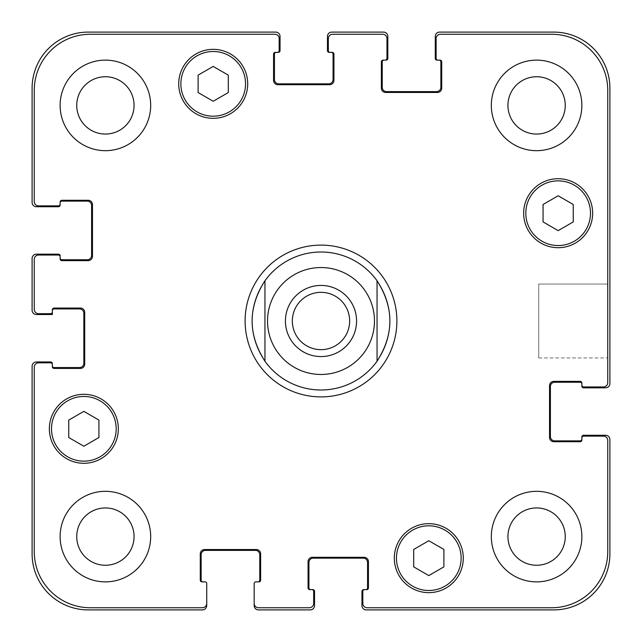 <?xml version="1.0" encoding="UTF-8"?>
<svg xmlns="http://www.w3.org/2000/svg" width="642" height="642" viewBox="0 0 642 642"><rect width="100%" height="100%" fill="white"/><g stroke="black" fill="none" stroke-linecap="round" stroke-linejoin="round"><path stroke-width="0.48" stroke-dasharray="3.21 2.41" d="M349.665 321A28.665 28.665 0 0 1 306.667 345.821A28.665 28.665 0 0 1 306.667 296.179A28.665 28.665 0 0 1 349.665 321A28.665 28.665 0 0 1 321 349.665A28.665 28.665 0 0 1 292.335 321A28.665 28.665 0 0 1 321 292.335A28.665 28.665 0 0 1 349.665 321A28.665 28.665 0 0 0 306.667 296.179A28.665 28.665 0 0 0 306.667 345.821A28.665 28.665 0 0 0 349.665 321M356.575 321A35.575 35.575 0 0 1 303.217 351.808A35.575 35.575 0 0 1 303.217 290.192A35.575 35.575 0 0 1 356.575 321A35.575 35.575 0 0 0 303.217 290.192A35.575 35.575 0 0 0 303.217 351.808A35.575 35.575 0 0 0 356.575 321A35.575 35.575 0 0 0 303.217 290.192A35.575 35.575 0 0 0 303.217 351.808A35.575 35.575 0 0 0 356.575 321M264.945 280.779L264.945 361.221L264.945 280.779C247.852 307.59 247.852 334.41 264.945 361.221A68.991 68.991 0 0 0 377.055 361.221L377.055 280.779L377.055 361.221C385.553 349.16 389.863 335.75 389.991 321C389.863 306.25 385.553 292.84 377.055 280.779A68.991 68.991 0 0 0 264.945 280.779M396.892 321A75.892 75.892 0 0 0 283.058 255.275A75.892 75.892 0 0 0 283.058 386.725A75.892 75.892 0 0 0 396.892 321A75.892 75.892 0 0 0 283.058 255.275A75.892 75.892 0 0 0 283.058 386.725A75.892 75.892 0 0 0 396.892 321M389.991 321A68.991 68.991 0 0 0 286.501 261.254A68.991 68.991 0 0 0 286.501 380.746A68.991 68.991 0 0 0 389.991 321M321 396.892A75.892 75.892 0 0 1 255.275 283.058A75.892 75.892 0 0 1 386.725 283.058A75.892 75.892 0 0 1 321 396.892M321 389.991A68.991 68.991 0 0 1 261.254 286.501A68.991 68.991 0 0 1 380.746 286.501A68.991 68.991 0 0 1 321 389.991M607.741 284.061L607.741 357.939L607.741 284.061L607.741 357.939L607.741 284.061L538.75 284.061L538.75 357.939L538.75 284.061L607.741 284.061M538.75 284.061L538.75 357.939L538.75 284.061M428.8 575.585L443.887 566.87L443.887 549.44L428.8 540.733L413.705 549.44L413.705 566.87L428.8 575.585L443.887 566.87L443.887 549.44L428.8 540.733L413.705 549.44L413.705 566.87L428.8 575.585L443.887 566.87L443.887 549.44L428.8 540.733L413.705 549.44L413.705 566.87L428.8 575.585M83.845 446.222L98.932 437.515L98.932 420.085L83.845 411.37L68.75 420.085L68.75 437.515L83.845 446.222L98.932 437.515L98.932 420.085L83.845 411.37L68.75 420.085L68.75 437.515L83.845 446.222L98.932 437.515L98.932 420.085L83.845 411.37L68.75 420.085L68.75 437.515L83.845 446.222M213.2 101.267L228.295 92.56L228.295 75.13L213.2 66.415L198.113 75.13L198.113 92.56L213.2 101.267L228.295 92.56L228.295 75.13L213.2 66.415L198.113 75.13L198.113 92.56L213.2 101.267L228.295 92.56L228.295 75.13L213.2 66.415L198.113 75.13L198.113 92.56L213.2 101.267M558.155 230.63L573.25 221.915L573.25 204.485L558.155 195.778L543.068 204.485L543.068 221.915L558.155 230.63L573.25 221.915L573.25 204.485L558.155 195.778L543.068 204.485L543.068 221.915L558.155 230.63L573.25 221.915L573.25 204.485L558.155 195.778L543.068 204.485L543.068 221.915L558.155 230.63M245.541 83.845A32.341 32.341 0 0 0 197.03 55.838A32.341 32.341 0 0 0 197.03 111.852A32.341 32.341 0 0 0 245.541 83.845A32.341 32.341 0 0 1 197.03 111.852A32.341 32.341 0 0 1 197.03 55.838A32.341 32.341 0 0 1 245.541 83.845A32.341 32.341 0 0 0 197.03 55.838A32.341 32.341 0 0 0 197.03 111.852A32.341 32.341 0 0 0 245.541 83.845M247.7 83.845A34.499 34.499 0 0 0 195.954 53.968A34.499 34.499 0 0 0 195.954 113.714A34.499 34.499 0 0 0 247.7 83.845A34.499 34.499 0 0 0 195.954 53.968A34.499 34.499 0 0 0 195.954 113.714A34.499 34.499 0 0 0 247.7 83.845A34.499 34.499 0 0 0 195.954 53.968A34.499 34.499 0 0 0 195.954 113.714A34.499 34.499 0 0 0 247.7 83.845M116.186 428.8A32.341 32.341 0 0 0 67.675 400.793A32.341 32.341 0 0 0 67.675 456.807A32.341 32.341 0 0 0 116.186 428.8A32.341 32.341 0 0 1 67.675 456.807A32.341 32.341 0 0 1 67.675 400.793A32.341 32.341 0 0 1 116.186 428.8A32.341 32.341 0 0 0 67.675 400.793A32.341 32.341 0 0 0 67.675 456.807A32.341 32.341 0 0 0 116.186 428.8M118.337 428.8A34.499 34.499 0 0 0 66.599 398.923A34.499 34.499 0 0 0 66.599 458.669A34.499 34.499 0 0 0 118.337 428.8A34.499 34.499 0 0 0 66.599 398.923A34.499 34.499 0 0 0 66.599 458.669A34.499 34.499 0 0 0 118.337 428.8A34.499 34.499 0 0 0 66.599 398.923A34.499 34.499 0 0 0 66.599 458.669A34.499 34.499 0 0 0 118.337 428.8M461.141 558.155A32.341 32.341 0 0 0 412.629 530.148A32.341 32.341 0 0 0 412.629 586.162A32.341 32.341 0 0 0 461.141 558.155A32.341 32.341 0 0 1 412.629 586.162A32.341 32.341 0 0 1 412.629 530.148A32.341 32.341 0 0 1 461.141 558.155A32.341 32.341 0 0 0 412.629 530.148A32.341 32.341 0 0 0 412.629 586.162A32.341 32.341 0 0 0 461.141 558.155M463.291 558.155A34.499 34.499 0 0 0 411.554 528.286A34.499 34.499 0 0 0 411.554 588.032A34.499 34.499 0 0 0 463.291 558.155A34.499 34.499 0 0 0 411.554 528.286A34.499 34.499 0 0 0 411.554 588.032A34.499 34.499 0 0 0 463.291 558.155A34.499 34.499 0 0 0 411.554 528.286A34.499 34.499 0 0 0 411.554 588.032A34.499 34.499 0 0 0 463.291 558.155M590.496 213.2A32.341 32.341 0 0 0 541.984 185.193A32.341 32.341 0 0 0 541.984 241.207A32.341 32.341 0 0 0 590.496 213.2A32.341 32.341 0 0 1 541.984 241.207A32.341 32.341 0 0 1 541.984 185.193A32.341 32.341 0 0 1 590.496 213.2A32.341 32.341 0 0 0 541.984 185.193A32.341 32.341 0 0 0 541.984 241.207A32.341 32.341 0 0 0 590.496 213.2M592.654 213.2A34.499 34.499 0 0 0 540.909 183.331A34.499 34.499 0 0 0 540.909 243.077A34.499 34.499 0 0 0 592.654 213.2A34.499 34.499 0 0 0 540.909 183.331A34.499 34.499 0 0 0 540.909 243.077A34.499 34.499 0 0 0 592.654 213.2A34.499 34.499 0 0 0 540.909 183.331A34.499 34.499 0 0 0 540.909 243.077A34.499 34.499 0 0 0 592.654 213.2M150.677 105.4A45.277 45.277 0 0 0 82.762 66.19A45.277 45.277 0 0 0 82.762 144.611A45.277 45.277 0 0 0 150.677 105.4A45.277 45.277 0 0 0 82.762 66.19A45.277 45.277 0 0 0 82.762 144.611A45.277 45.277 0 0 0 150.677 105.4A45.277 45.277 0 0 0 82.762 66.19A45.277 45.277 0 0 0 82.762 144.611A45.277 45.277 0 0 0 150.677 105.4M76.743 105.4A28.665 28.665 0 0 1 119.733 80.579A28.665 28.665 0 0 1 119.733 130.222A28.665 28.665 0 0 1 76.743 105.4M581.869 105.4A45.277 45.277 0 0 0 513.961 66.19A45.277 45.277 0 0 0 513.961 144.611A45.277 45.277 0 0 0 581.869 105.4A45.277 45.277 0 0 0 513.961 66.19A45.277 45.277 0 0 0 513.961 144.611A45.277 45.277 0 0 0 581.869 105.4A45.277 45.277 0 0 0 513.961 66.19A45.277 45.277 0 0 0 513.961 144.611A45.277 45.277 0 0 0 581.869 105.4M507.934 105.4A28.665 28.665 0 0 1 550.924 80.579A28.665 28.665 0 0 1 550.924 130.222A28.665 28.665 0 0 1 507.934 105.4M581.869 536.6A45.277 45.277 0 0 0 513.961 497.389A45.277 45.277 0 0 0 513.961 575.81A45.277 45.277 0 0 0 581.869 536.6A45.277 45.277 0 0 0 513.961 497.389A45.277 45.277 0 0 0 513.961 575.81A45.277 45.277 0 0 0 581.869 536.6A45.277 45.277 0 0 0 513.961 497.389A45.277 45.277 0 0 0 513.961 575.81A45.277 45.277 0 0 0 581.869 536.6M507.934 536.6A28.665 28.665 0 0 1 550.924 511.778A28.665 28.665 0 0 1 550.924 561.421A28.665 28.665 0 0 1 507.934 536.6M150.677 536.6A45.277 45.277 0 0 0 82.762 497.389A45.277 45.277 0 0 0 82.762 575.81A45.277 45.277 0 0 0 150.677 536.6A45.277 45.277 0 0 0 82.762 497.389A45.277 45.277 0 0 0 82.762 575.81A45.277 45.277 0 0 0 150.677 536.6A45.277 45.277 0 0 0 82.762 497.389A45.277 45.277 0 0 0 82.762 575.81A45.277 45.277 0 0 0 150.677 536.6M76.743 536.6A28.665 28.665 0 0 1 119.733 511.778A28.665 28.665 0 0 1 119.733 561.421A28.665 28.665 0 0 1 76.743 536.6M607.741 90.313A56.055 56.055 0 0 0 551.687 34.259L440.444 34.259A4.309 4.309 0 0 0 436.127 38.568L436.127 58.406A1.725 1.725 0 0 0 437.852 60.131L440.011 60.131A1.725 1.725 0 0 1 441.736 61.849L441.736 88.155A4.309 4.309 0 0 1 437.419 92.464L385.682 92.464A4.309 4.309 0 0 1 381.364 88.155L381.364 61.849A1.725 1.725 0 0 1 383.089 60.131L385.248 60.131A1.725 1.725 0 0 0 386.974 58.406L386.974 38.568A4.309 4.309 0 0 0 382.664 34.259L332.644 34.259A4.309 4.309 0 0 0 328.327 38.568L328.327 50.638A1.725 1.725 0 0 0 330.052 52.363L332.211 52.363A1.725 1.725 0 0 1 333.936 54.089L333.936 80.394A4.309 4.309 0 0 1 329.627 84.704L277.882 84.704A4.309 4.309 0 0 1 273.572 80.394L273.572 54.089A1.725 1.725 0 0 1 275.29 52.363L277.448 52.363A1.725 1.725 0 0 0 279.174 50.638L279.174 38.568A4.309 4.309 0 0 0 274.864 34.259L90.313 34.259A56.055 56.055 0 0 0 34.259 90.313L34.259 201.556A4.309 4.309 0 0 0 38.568 205.873L58.406 205.873A1.725 1.725 0 0 0 60.131 204.148L60.131 201.989A1.725 1.725 0 0 1 61.849 200.264L88.155 200.264A4.309 4.309 0 0 1 92.464 204.581L92.464 256.318A4.309 4.309 0 0 1 88.155 260.636L61.849 260.636A1.725 1.725 0 0 1 60.131 258.911L60.131 256.752A1.725 1.725 0 0 0 58.406 255.026L38.568 255.026A4.309 4.309 0 0 0 34.259 259.336L34.259 309.356A4.309 4.309 0 0 0 38.568 313.673L50.638 313.673A1.725 1.725 0 0 0 52.363 311.948L52.363 309.789A1.725 1.725 0 0 1 54.089 308.064L80.394 308.064A4.309 4.309 0 0 1 84.704 312.373L84.704 364.118A4.309 4.309 0 0 1 80.394 368.428L54.089 368.428A1.725 1.725 0 0 1 52.363 366.71L52.363 364.552A1.725 1.725 0 0 0 50.638 362.826L38.568 362.826A4.309 4.309 0 0 0 34.259 367.136L34.259 551.687A56.055 56.055 0 0 0 90.313 607.741L202.423 607.741A4.309 4.309 0 0 0 206.732 603.432L206.732 583.594A1.725 1.725 0 0 0 205.007 581.869L201.989 581.869A1.725 1.725 0 0 1 200.264 580.151L200.264 553.845A4.309 4.309 0 0 1 204.581 549.536L256.318 549.536A4.309 4.309 0 0 1 260.636 553.845L260.636 580.151A1.725 1.725 0 0 1 258.911 581.869L255.893 581.869A1.725 1.725 0 0 0 254.168 583.594L254.168 603.432A4.309 4.309 0 0 0 258.477 607.741L309.356 607.741A4.309 4.309 0 0 0 313.673 603.432L313.673 591.362A1.725 1.725 0 0 0 311.948 589.637L309.789 589.637A1.725 1.725 0 0 1 308.064 587.912L308.064 561.606A4.309 4.309 0 0 1 312.373 557.296L364.118 557.296A4.309 4.309 0 0 1 368.428 561.606L368.428 587.912A1.725 1.725 0 0 1 366.71 589.637L364.552 589.637A1.725 1.725 0 0 0 362.826 591.362L362.826 603.432A4.309 4.309 0 0 0 367.136 607.741L551.687 607.741A56.055 56.055 0 0 0 607.741 551.687L607.741 440.444A4.309 4.309 0 0 0 603.432 436.127L583.594 436.127A1.725 1.725 0 0 0 581.869 437.852L581.869 440.011A1.725 1.725 0 0 1 580.151 441.736L553.845 441.736A4.309 4.309 0 0 1 549.536 437.419L549.536 385.682A4.309 4.309 0 0 1 553.845 381.364L580.151 381.364A1.725 1.725 0 0 1 581.869 383.089L581.869 385.248A1.725 1.725 0 0 0 583.594 386.974L603.432 386.974A4.309 4.309 0 0 0 607.741 382.664L607.741 90.313L607.741 382.664A4.309 4.309 0 0 1 603.432 386.974L583.594 386.974A1.725 1.725 0 0 1 581.869 385.248A1.725 1.725 0 0 0 583.594 386.974L603.432 386.974A4.309 4.309 0 0 0 607.741 382.664L607.741 90.313A56.055 56.055 0 0 0 551.687 34.259A56.055 56.055 0 0 1 607.741 90.313M440.444 34.259L551.687 34.259L440.444 34.259A4.309 4.309 0 0 0 436.127 38.568A4.309 4.309 0 0 1 440.444 34.259M436.127 58.406L436.127 38.568L436.127 58.406A1.725 1.725 0 0 0 437.852 60.131A1.725 1.725 0 0 1 436.127 58.406M439.144 60.131L440.011 60.131A1.725 1.725 0 0 1 441.736 61.849A1.725 1.725 0 0 0 440.011 60.131L439.144 60.131A1.725 1.725 0 0 1 440.869 61.849L440.869 87.296A4.309 4.309 0 0 1 436.56 91.605L386.54 91.605A4.309 4.309 0 0 1 382.231 87.296L382.231 61.849A1.725 1.725 0 0 1 383.956 60.131L383.089 60.131A1.725 1.725 0 0 0 381.364 61.849L381.364 88.155A4.309 4.309 0 0 0 385.682 92.464L437.419 92.464A4.309 4.309 0 0 0 441.736 88.155L441.736 61.849L441.736 88.155A4.309 4.309 0 0 1 437.419 92.464L385.682 92.464A4.309 4.309 0 0 1 381.364 88.155L381.364 61.849A1.725 1.725 0 0 1 383.089 60.131L383.956 60.131M386.974 58.406A1.725 1.725 0 0 1 385.248 60.131A1.725 1.725 0 0 0 386.974 58.406L386.974 38.568L386.974 58.406M382.664 34.259A4.309 4.309 0 0 1 386.974 38.568A4.309 4.309 0 0 0 382.664 34.259L332.644 34.259L382.664 34.259M328.327 38.568A4.309 4.309 0 0 1 332.644 34.259A4.309 4.309 0 0 0 328.327 38.568L328.327 50.638L328.327 38.568M330.052 52.363A1.725 1.725 0 0 1 328.327 50.638A1.725 1.725 0 0 0 330.052 52.363L329.194 52.363A1.725 1.725 0 0 1 327.468 50.638L327.468 36.409A4.309 4.309 0 0 1 331.778 32.1L383.523 32.1A4.309 4.309 0 0 1 387.832 36.409L387.832 58.406A1.725 1.725 0 0 1 386.107 60.131L385.248 60.131M331.352 52.363L332.211 52.363A1.725 1.725 0 0 1 333.936 54.089A1.725 1.725 0 0 0 332.211 52.363L331.352 52.363A1.725 1.725 0 0 1 333.07 54.089L333.07 79.528A4.309 4.309 0 0 1 328.76 83.845L278.74 83.845A4.309 4.309 0 0 1 274.431 79.528L274.431 54.089A1.725 1.725 0 0 1 276.156 52.363L275.29 52.363A1.725 1.725 0 0 0 273.572 54.089L273.572 80.394A4.309 4.309 0 0 0 277.882 84.704L329.627 84.704A4.309 4.309 0 0 0 333.936 80.394L333.936 54.089L333.936 80.394A4.309 4.309 0 0 1 329.627 84.704L277.882 84.704A4.309 4.309 0 0 1 273.572 80.394L273.572 54.089A1.725 1.725 0 0 1 275.29 52.363L276.156 52.363M279.174 50.638A1.725 1.725 0 0 1 277.448 52.363A1.725 1.725 0 0 0 279.174 50.638L279.174 38.568L279.174 50.638M274.864 34.259A4.309 4.309 0 0 1 279.174 38.568A4.309 4.309 0 0 0 274.864 34.259L90.313 34.259L274.864 34.259M34.259 90.313A56.055 56.055 0 0 1 90.313 34.259A56.055 56.055 0 0 0 34.259 90.313L34.259 201.556L34.259 90.313M38.568 205.873A4.309 4.309 0 0 1 34.259 201.556A4.309 4.309 0 0 0 38.568 205.873L58.406 205.873L38.568 205.873M60.131 204.148A1.725 1.725 0 0 1 58.406 205.873A1.725 1.725 0 0 0 60.131 204.148L60.131 205.007A1.725 1.725 0 0 1 58.406 206.732L36.409 206.732A4.309 4.309 0 0 1 32.1 202.423L32.1 88.155A56.055 56.055 0 0 1 88.155 32.1L275.723 32.1A4.309 4.309 0 0 1 280.04 36.409L280.04 50.638A1.725 1.725 0 0 1 278.315 52.363L277.448 52.363M60.131 202.856L60.131 201.989A1.725 1.725 0 0 1 61.849 200.264A1.725 1.725 0 0 0 60.131 201.989L60.131 202.856A1.725 1.725 0 0 1 61.849 201.131L87.296 201.131A4.309 4.309 0 0 1 91.605 205.44L91.605 255.46A4.309 4.309 0 0 1 87.296 259.769L61.849 259.769A1.725 1.725 0 0 1 60.131 258.044L60.131 258.911A1.725 1.725 0 0 0 61.849 260.636L88.155 260.636A4.309 4.309 0 0 0 92.464 256.318L92.464 204.581A4.309 4.309 0 0 0 88.155 200.264L61.849 200.264L88.155 200.264A4.309 4.309 0 0 1 92.464 204.581L92.464 256.318A4.309 4.309 0 0 1 88.155 260.636L61.849 260.636A1.725 1.725 0 0 1 60.131 258.911L60.131 258.044M58.406 255.026A1.725 1.725 0 0 1 60.131 256.752A1.725 1.725 0 0 0 58.406 255.026L38.568 255.026L58.406 255.026M34.259 259.336A4.309 4.309 0 0 1 38.568 255.026A4.309 4.309 0 0 0 34.259 259.336L34.259 309.356L34.259 259.336M38.568 313.673A4.309 4.309 0 0 1 34.259 309.356A4.309 4.309 0 0 0 38.568 313.673L50.638 313.673L38.568 313.673M52.363 311.948A1.725 1.725 0 0 1 50.638 313.673A1.725 1.725 0 0 0 52.363 311.948L52.363 314.532L36.409 314.532A4.309 4.309 0 0 1 32.1 310.222L32.1 258.477A4.309 4.309 0 0 1 36.409 254.168L58.406 254.168A1.725 1.725 0 0 1 60.131 255.893L60.131 256.752M54.089 308.064A1.725 1.725 0 0 0 52.363 309.789A1.725 1.725 0 0 1 54.089 308.064L80.394 308.064L54.089 308.064M84.704 312.373A4.309 4.309 0 0 0 80.394 308.064A4.309 4.309 0 0 1 84.704 312.373L84.704 364.118L84.704 312.373M80.394 368.428A4.309 4.309 0 0 0 84.704 364.118A4.309 4.309 0 0 1 80.394 368.428L54.089 368.428L80.394 368.428M52.363 366.71A1.725 1.725 0 0 0 54.089 368.428A1.725 1.725 0 0 1 52.363 366.71L52.363 365.844L52.363 366.71M50.638 362.826A1.725 1.725 0 0 1 52.363 364.552A1.725 1.725 0 0 0 50.638 362.826L38.568 362.826L50.638 362.826M34.259 367.136A4.309 4.309 0 0 1 38.568 362.826A4.309 4.309 0 0 0 34.259 367.136L34.259 551.687L34.259 367.136M90.313 607.741A56.055 56.055 0 0 1 34.259 551.687A56.055 56.055 0 0 0 90.313 607.741L202.423 607.741L90.313 607.741M206.732 603.432A4.309 4.309 0 0 1 202.423 607.741A4.309 4.309 0 0 0 206.732 603.432L206.732 605.591A4.309 4.309 0 0 1 202.423 609.9L88.155 609.9A56.055 56.055 0 0 1 32.1 553.845L32.1 366.277A4.309 4.309 0 0 1 36.409 361.96L50.638 361.96A1.725 1.725 0 0 1 52.363 363.685L52.363 364.552M200.264 580.151A1.725 1.725 0 0 0 201.989 581.869L202.856 581.869L201.989 581.869A1.725 1.725 0 0 1 200.264 580.151L200.264 553.845L200.264 580.151M204.581 549.536A4.309 4.309 0 0 0 200.264 553.845A4.309 4.309 0 0 1 204.581 549.536L256.318 549.536L204.581 549.536M260.636 553.845A4.309 4.309 0 0 0 256.318 549.536A4.309 4.309 0 0 1 260.636 553.845L260.636 580.151L260.636 553.845M258.911 581.869A1.725 1.725 0 0 0 260.636 580.151A1.725 1.725 0 0 1 258.911 581.869L258.044 581.869L258.911 581.869M258.477 607.741A4.309 4.309 0 0 1 254.168 603.432A4.309 4.309 0 0 0 258.477 607.741L309.356 607.741L258.477 607.741M313.673 603.432A4.309 4.309 0 0 1 309.356 607.741A4.309 4.309 0 0 0 313.673 603.432L313.673 591.362L313.673 603.432M311.948 589.637A1.725 1.725 0 0 1 313.673 591.362A1.725 1.725 0 0 0 311.948 589.637L312.806 589.637A1.725 1.725 0 0 1 314.532 591.362L314.532 605.591A4.309 4.309 0 0 1 310.222 609.9L258.477 609.9A4.309 4.309 0 0 1 254.168 605.591L254.168 603.432M308.064 587.912A1.725 1.725 0 0 0 309.789 589.637L310.648 589.637L309.789 589.637A1.725 1.725 0 0 1 308.064 587.912L308.064 561.606L308.064 587.912M312.373 557.296A4.309 4.309 0 0 0 308.064 561.606A4.309 4.309 0 0 1 312.373 557.296L364.118 557.296L312.373 557.296M368.428 561.606A4.309 4.309 0 0 0 364.118 557.296A4.309 4.309 0 0 1 368.428 561.606L368.428 587.912L368.428 561.606M366.71 589.637A1.725 1.725 0 0 0 368.428 587.912A1.725 1.725 0 0 1 366.71 589.637L365.844 589.637L366.71 589.637M362.826 591.362A1.725 1.725 0 0 1 364.552 589.637A1.725 1.725 0 0 0 362.826 591.362L362.826 603.432L362.826 591.362M367.136 607.741A4.309 4.309 0 0 1 362.826 603.432A4.309 4.309 0 0 0 367.136 607.741L551.687 607.741L367.136 607.741M607.741 551.687A56.055 56.055 0 0 1 551.687 607.741A56.055 56.055 0 0 0 607.741 551.687L607.741 440.444L607.741 551.687M603.432 436.127A4.309 4.309 0 0 1 607.741 440.444A4.309 4.309 0 0 0 603.432 436.127L583.594 436.127L603.432 436.127M581.869 437.852A1.725 1.725 0 0 1 583.594 436.127A1.725 1.725 0 0 0 581.869 437.852L581.869 436.993A1.725 1.725 0 0 1 583.594 435.268L605.591 435.268A4.309 4.309 0 0 1 609.9 439.577L609.9 553.845A56.055 56.055 0 0 1 553.845 609.9L366.277 609.9A4.309 4.309 0 0 1 361.96 605.591L361.96 591.362A1.725 1.725 0 0 1 363.685 589.637L364.552 589.637M580.151 441.736A1.725 1.725 0 0 0 581.869 440.011L581.869 439.144L581.869 440.011A1.725 1.725 0 0 1 580.151 441.736L553.845 441.736L580.151 441.736M549.536 437.419A4.309 4.309 0 0 0 553.845 441.736A4.309 4.309 0 0 1 549.536 437.419L549.536 385.682L549.536 437.419M553.845 381.364A4.309 4.309 0 0 0 549.536 385.682A4.309 4.309 0 0 1 553.845 381.364L580.151 381.364L553.845 381.364M581.869 383.089A1.725 1.725 0 0 0 580.151 381.364A1.725 1.725 0 0 1 581.869 383.089L581.869 383.956L581.869 383.089M581.869 439.144A1.725 1.725 0 0 1 580.151 440.869L554.704 440.869A4.309 4.309 0 0 1 550.395 436.56L550.395 386.54A4.309 4.309 0 0 1 554.704 382.231L580.151 382.231A1.725 1.725 0 0 1 581.869 383.956M581.869 385.248L581.869 386.107A1.725 1.725 0 0 0 583.594 387.832L605.591 387.832A4.309 4.309 0 0 0 609.9 383.523L609.9 88.155A56.055 56.055 0 0 0 553.845 32.1L439.577 32.1A4.309 4.309 0 0 0 435.268 36.409L435.268 58.406A1.725 1.725 0 0 0 436.993 60.131L437.852 60.131M310.648 589.637A1.725 1.725 0 0 1 308.93 587.912L308.93 562.472A4.309 4.309 0 0 1 313.24 558.155L363.26 558.155A4.309 4.309 0 0 1 367.569 562.472L367.569 587.912A1.725 1.725 0 0 1 365.844 589.637M202.856 581.869A1.725 1.725 0 0 1 201.131 580.151L201.131 554.704A4.309 4.309 0 0 1 205.44 550.395L255.46 550.395A4.309 4.309 0 0 1 259.769 554.704L259.769 580.151A1.725 1.725 0 0 1 258.044 581.869M52.363 310.648L52.363 309.789L52.363 310.648A1.725 1.725 0 0 1 54.089 308.93L79.528 308.93A4.309 4.309 0 0 1 83.845 313.24L83.845 363.26A4.309 4.309 0 0 1 79.528 367.569L54.089 367.569A1.725 1.725 0 0 1 52.363 365.844M277.561 289.831A53.471 53.471 0 0 1 374.471 321A53.471 53.471 0 0 1 304.629 371.903A53.471 53.471 0 0 1 277.561 289.831M538.75 357.939L607.741 357.939L538.75 357.939"/><path stroke-width="0.96" d="M377.055 280.779L377.055 361.221L377.055 280.779C394.148 307.59 394.148 334.41 377.055 361.221A68.991 68.991 0 0 1 264.945 361.221L264.945 280.779L264.945 361.221C247.852 334.41 247.852 307.59 264.945 280.779A68.991 68.991 0 0 1 377.055 280.779M292.335 321A28.665 28.665 0 0 0 321 349.665A28.665 28.665 0 0 0 349.665 321A28.665 28.665 0 0 0 321 292.335A28.665 28.665 0 0 0 292.335 321M356.575 321A35.575 35.575 0 0 1 303.217 351.808A35.575 35.575 0 0 1 303.217 290.192A35.575 35.575 0 0 1 356.575 321M321 396.892A75.892 75.892 0 0 1 255.275 283.058A75.892 75.892 0 0 1 386.725 283.058A75.892 75.892 0 0 1 321 396.892M443.887 566.87L428.8 575.585L413.705 566.87L413.705 549.44L428.8 540.733L443.887 549.44L443.887 566.87M98.932 437.515L83.845 446.222L68.75 437.515L68.75 420.085L83.845 411.37L98.932 420.085L98.932 437.515M228.295 92.56L213.2 101.267L198.113 92.56L198.113 75.13L213.2 66.415L228.295 75.13L228.295 92.56M573.25 221.915L558.155 230.63L543.068 221.915L543.068 204.485L558.155 195.778L573.25 204.485L573.25 221.915M245.541 83.845A32.341 32.341 0 0 0 197.03 55.838A32.341 32.341 0 0 0 197.03 111.852A32.341 32.341 0 0 0 245.541 83.845M247.7 83.845A34.499 34.499 0 0 1 195.954 113.714A34.499 34.499 0 0 1 195.954 53.968A34.499 34.499 0 0 1 247.7 83.845M116.186 428.8A32.341 32.341 0 0 0 67.675 400.793A32.341 32.341 0 0 0 67.675 456.807A32.341 32.341 0 0 0 116.186 428.8M118.337 428.8A34.499 34.499 0 0 1 66.599 458.669A34.499 34.499 0 0 1 66.599 398.923A34.499 34.499 0 0 1 118.337 428.8M461.141 558.155A32.341 32.341 0 0 0 412.629 530.148A32.341 32.341 0 0 0 412.629 586.162A32.341 32.341 0 0 0 461.141 558.155M463.291 558.155A34.499 34.499 0 0 1 411.554 588.032A34.499 34.499 0 0 1 411.554 528.286A34.499 34.499 0 0 1 463.291 558.155M590.496 213.2A32.341 32.341 0 0 0 541.984 185.193A32.341 32.341 0 0 0 541.984 241.207A32.341 32.341 0 0 0 590.496 213.2M592.654 213.2A34.499 34.499 0 0 1 540.909 243.077A34.499 34.499 0 0 1 540.909 183.331A34.499 34.499 0 0 1 592.654 213.2M607.741 90.313A56.055 56.055 0 0 0 551.687 34.259L440.444 34.259A4.309 4.309 0 0 0 436.127 38.568L436.127 58.406A1.725 1.725 0 0 0 437.852 60.131L440.011 60.131A1.725 1.725 0 0 1 441.736 61.849L441.736 88.155A4.309 4.309 0 0 1 437.419 92.464L385.682 92.464A4.309 4.309 0 0 1 381.364 88.155L381.364 61.849A1.725 1.725 0 0 1 383.089 60.131L385.248 60.131A1.725 1.725 0 0 0 386.974 58.406L386.974 38.568A4.309 4.309 0 0 0 382.664 34.259L332.644 34.259A4.309 4.309 0 0 0 328.327 38.568L328.327 50.638A1.725 1.725 0 0 0 330.052 52.363L332.211 52.363A1.725 1.725 0 0 1 333.936 54.089L333.936 80.394A4.309 4.309 0 0 1 329.627 84.704L277.882 84.704A4.309 4.309 0 0 1 273.572 80.394L273.572 54.089A1.725 1.725 0 0 1 275.29 52.363L277.448 52.363A1.725 1.725 0 0 0 279.174 50.638L279.174 38.568A4.309 4.309 0 0 0 274.864 34.259L90.313 34.259A56.055 56.055 0 0 0 34.259 90.313L34.259 201.556A4.309 4.309 0 0 0 38.568 205.873L58.406 205.873A1.725 1.725 0 0 0 60.131 204.148L60.131 201.989A1.725 1.725 0 0 1 61.849 200.264L88.155 200.264A4.309 4.309 0 0 1 92.464 204.581L92.464 256.318A4.309 4.309 0 0 1 88.155 260.636L61.849 260.636A1.725 1.725 0 0 1 60.131 258.911L60.131 256.752A1.725 1.725 0 0 0 58.406 255.026L38.568 255.026A4.309 4.309 0 0 0 34.259 259.336L34.259 309.356A4.309 4.309 0 0 0 38.568 313.673L50.638 313.673A1.725 1.725 0 0 0 52.363 311.948L52.363 309.789A1.725 1.725 0 0 1 54.089 308.064L80.394 308.064A4.309 4.309 0 0 1 84.704 312.373L84.704 364.118A4.309 4.309 0 0 1 80.394 368.428L54.089 368.428A1.725 1.725 0 0 1 52.363 366.71L52.363 364.552A1.725 1.725 0 0 0 50.638 362.826L38.568 362.826A4.309 4.309 0 0 0 34.259 367.136L34.259 551.687A56.055 56.055 0 0 0 90.313 607.741L202.423 607.741A4.309 4.309 0 0 0 206.732 603.432L206.732 583.594A1.725 1.725 0 0 0 205.007 581.869L201.989 581.869A1.725 1.725 0 0 1 200.264 580.151L200.264 553.845A4.309 4.309 0 0 1 204.581 549.536L256.318 549.536A4.309 4.309 0 0 1 260.636 553.845L260.636 580.151A1.725 1.725 0 0 1 258.911 581.869L255.893 581.869A1.725 1.725 0 0 0 254.168 583.594L254.168 603.432A4.309 4.309 0 0 0 258.477 607.741L309.356 607.741A4.309 4.309 0 0 0 313.673 603.432L313.673 591.362A1.725 1.725 0 0 0 311.948 589.637L309.789 589.637A1.725 1.725 0 0 1 308.064 587.912L308.064 561.606A4.309 4.309 0 0 1 312.373 557.296L364.118 557.296A4.309 4.309 0 0 1 368.428 561.606L368.428 587.912A1.725 1.725 0 0 1 366.71 589.637L364.552 589.637A1.725 1.725 0 0 0 362.826 591.362L362.826 603.432A4.309 4.309 0 0 0 367.136 607.741L551.687 607.741A56.055 56.055 0 0 0 607.741 551.687L607.741 440.444A4.309 4.309 0 0 0 603.432 436.127L583.594 436.127A1.725 1.725 0 0 0 581.869 437.852L581.869 440.011A1.725 1.725 0 0 1 580.151 441.736L553.845 441.736A4.309 4.309 0 0 1 549.536 437.419L549.536 385.682A4.309 4.309 0 0 1 553.845 381.364L580.151 381.364A1.725 1.725 0 0 1 581.869 383.089L581.869 385.248A1.725 1.725 0 0 0 583.594 386.974L603.432 386.974A4.309 4.309 0 0 0 607.741 382.664L607.741 90.313M150.677 105.4A45.277 45.277 0 0 1 82.762 144.611A45.277 45.277 0 0 1 82.762 66.19A45.277 45.277 0 0 1 150.677 105.4M150.677 536.6A45.277 45.277 0 0 1 82.762 575.81A45.277 45.277 0 0 1 82.762 497.389A45.277 45.277 0 0 1 150.677 536.6M581.869 536.6A45.277 45.277 0 0 1 513.961 575.81A45.277 45.277 0 0 1 513.961 497.389A45.277 45.277 0 0 1 581.869 536.6M581.869 105.4A45.277 45.277 0 0 1 513.961 144.611A45.277 45.277 0 0 1 513.961 66.19A45.277 45.277 0 0 1 581.869 105.4M76.743 105.4A28.665 28.665 0 0 0 119.733 130.222A28.665 28.665 0 0 0 119.733 80.579A28.665 28.665 0 0 0 76.743 105.4M76.743 536.6A28.665 28.665 0 0 0 119.733 561.421A28.665 28.665 0 0 0 119.733 511.778A28.665 28.665 0 0 0 76.743 536.6M507.934 536.6A28.665 28.665 0 0 0 550.924 561.421A28.665 28.665 0 0 0 550.924 511.778A28.665 28.665 0 0 0 507.934 536.6M507.934 105.4A28.665 28.665 0 0 0 550.924 130.222A28.665 28.665 0 0 0 550.924 80.579A28.665 28.665 0 0 0 507.934 105.4M437.852 60.131L436.993 60.131A1.725 1.725 0 0 1 435.268 58.406L435.268 36.409A4.309 4.309 0 0 1 439.577 32.1L553.845 32.1A56.055 56.055 0 0 1 609.9 88.155L609.9 383.523A4.309 4.309 0 0 1 605.591 387.832L583.594 387.832A1.725 1.725 0 0 1 581.869 386.107L581.869 385.248M383.956 60.131A1.725 1.725 0 0 0 382.231 61.849L382.231 87.296A4.309 4.309 0 0 0 386.54 91.605L436.56 91.605A4.309 4.309 0 0 0 440.869 87.296L440.869 61.849A1.725 1.725 0 0 0 439.144 60.131M581.869 383.956A1.725 1.725 0 0 0 580.151 382.231L554.704 382.231A4.309 4.309 0 0 0 550.395 386.54L550.395 436.56A4.309 4.309 0 0 0 554.704 440.869L580.151 440.869A1.725 1.725 0 0 0 581.869 439.144M330.052 52.363L329.194 52.363A1.725 1.725 0 0 1 327.468 50.638L327.468 36.409A4.309 4.309 0 0 1 331.778 32.1L383.523 32.1A4.309 4.309 0 0 1 387.832 36.409L387.832 58.406A1.725 1.725 0 0 1 386.107 60.131L385.248 60.131M581.869 437.852L581.869 436.993A1.725 1.725 0 0 1 583.594 435.268L605.591 435.268A4.309 4.309 0 0 1 609.9 439.577L609.9 553.845A56.055 56.055 0 0 1 553.845 609.9L366.277 609.9A4.309 4.309 0 0 1 361.96 605.591L361.96 591.362A1.725 1.725 0 0 1 363.685 589.637L364.552 589.637M311.948 589.637L312.806 589.637A1.725 1.725 0 0 1 314.532 591.362L314.532 605.591A4.309 4.309 0 0 1 310.222 609.9L258.477 609.9A4.309 4.309 0 0 1 254.168 605.591L254.168 603.432M365.844 589.637A1.725 1.725 0 0 0 367.569 587.912L367.569 562.472A4.309 4.309 0 0 0 363.26 558.155L313.24 558.155A4.309 4.309 0 0 0 308.93 562.472L308.93 587.912A1.725 1.725 0 0 0 310.648 589.637M276.156 52.363A1.725 1.725 0 0 0 274.431 54.089L274.431 79.528A4.309 4.309 0 0 0 278.74 83.845L328.76 83.845A4.309 4.309 0 0 0 333.07 79.528L333.07 54.089A1.725 1.725 0 0 0 331.352 52.363M60.131 204.148L60.131 205.007A1.725 1.725 0 0 1 58.406 206.732L36.409 206.732A4.309 4.309 0 0 1 32.1 202.423L32.1 88.155A56.055 56.055 0 0 1 88.155 32.1L275.723 32.1A4.309 4.309 0 0 1 280.04 36.409L280.04 50.638A1.725 1.725 0 0 1 278.315 52.363L277.448 52.363M60.131 258.044A1.725 1.725 0 0 0 61.849 259.769L87.296 259.769A4.309 4.309 0 0 0 91.605 255.46L91.605 205.44A4.309 4.309 0 0 0 87.296 201.131L61.849 201.131A1.725 1.725 0 0 0 60.131 202.856M258.044 581.869A1.725 1.725 0 0 0 259.769 580.151L259.769 554.704A4.309 4.309 0 0 0 255.46 550.395L205.44 550.395A4.309 4.309 0 0 0 201.131 554.704L201.131 580.151A1.725 1.725 0 0 0 202.856 581.869M52.363 311.948L52.363 314.532L36.409 314.532A4.309 4.309 0 0 1 32.1 310.222L32.1 258.477A4.309 4.309 0 0 1 36.409 254.168L58.406 254.168A1.725 1.725 0 0 1 60.131 255.893L60.131 256.752M206.732 603.432L206.732 605.591A4.309 4.309 0 0 1 202.423 609.9L88.155 609.9A56.055 56.055 0 0 1 32.1 553.845L32.1 366.277A4.309 4.309 0 0 1 36.409 361.96L50.638 361.96A1.725 1.725 0 0 1 52.363 363.685L52.363 364.552M52.363 365.844A1.725 1.725 0 0 0 54.089 367.569L79.528 367.569A4.309 4.309 0 0 0 83.845 363.26L83.845 313.24A4.309 4.309 0 0 0 79.528 308.93L54.089 308.93A1.725 1.725 0 0 0 52.363 310.648M321 374.471A53.471 53.471 0 0 0 367.304 294.269A53.471 53.471 0 0 0 274.696 294.269A53.471 53.471 0 0 0 321 374.471"/></g></svg>
